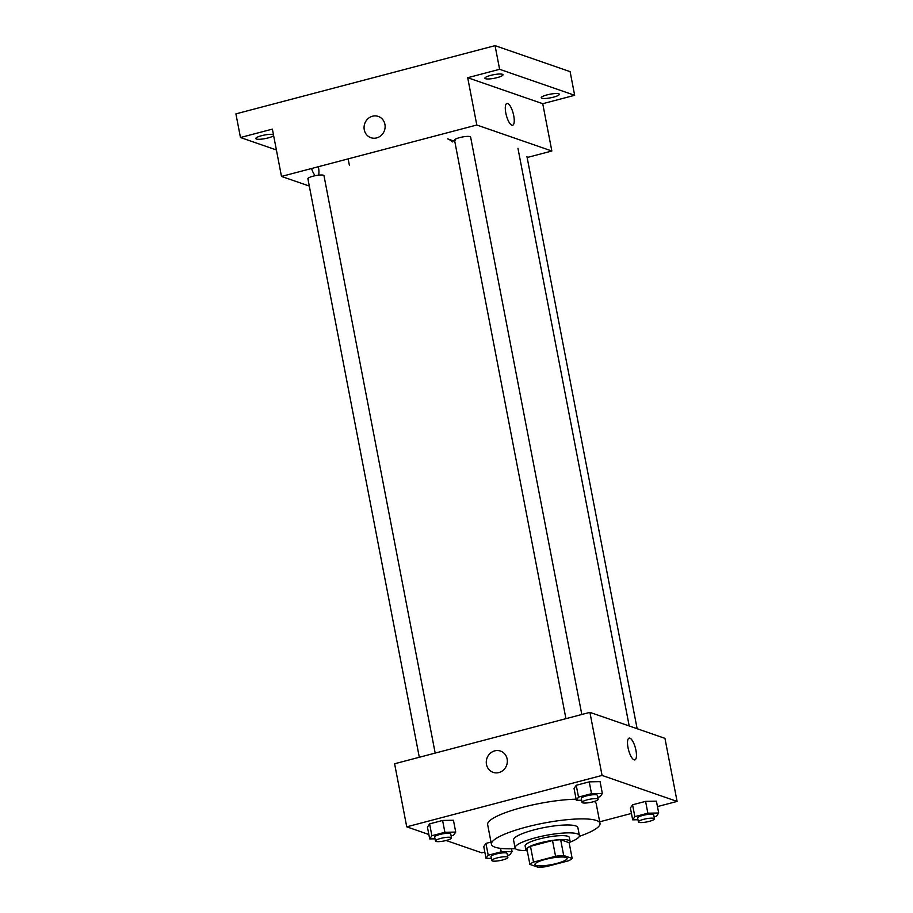 <?xml version="1.0" encoding="UTF-8"?>
<svg xmlns="http://www.w3.org/2000/svg" width="913" height="913" viewBox="0 0 913 913"><rect width="100%" height="100%" fill="white"/><g stroke="black" fill="none" stroke-linecap="round" stroke-linejoin="round"><path stroke-width="1.37" d="M535.999 865.387A16.377 3.23 -10.9 0 1 534.95 864.531A16.377 3.23 -10.9 0 1 550.413 858.266A16.377 3.23 -10.9 0 1 567.11 858.334A16.377 3.23 -10.9 0 1 554.259 864.052A16.377 3.23 -10.9 0 1 535.999 865.387M546.499 866.585L568.548 860.788A21.992 4.337 -10.9 0 0 572.166 858.448L563.698 855.515A21.992 4.337 -10.9 0 0 555.561 856.28L533.512 862.089A21.992 4.337 -10.9 0 0 529.894 864.417L538.362 867.35A21.992 4.337 -10.9 0 0 546.499 866.585M555.561 856.28L552.513 840.519L530.476 846.317L533.512 862.089M530.476 846.317A21.992 4.337 -10.9 0 0 526.858 848.645L529.894 864.417M552.513 840.519A21.992 4.337 -10.9 0 1 560.662 839.755L563.698 855.515M572.166 858.448L569.13 842.688L560.662 839.755M569.198 843.041A22.517 4.439 169.1 0 0 570.111 841.409A22.517 4.439 169.1 0 0 540.051 842.916A22.517 4.439 169.1 0 0 525.877 849.923A22.517 4.439 169.1 0 0 527.326 851.099M525.877 849.923L525.123 845.986A22.517 4.439 -10.9 0 1 539.298 838.979A22.517 4.439 -10.9 0 1 569.347 837.461L570.111 841.409M569.94 842.185A32.754 6.459 169.1 0 0 579.401 835.532A32.754 6.459 169.1 0 0 535.691 837.723A32.754 6.459 169.1 0 0 515.069 847.915A32.754 6.459 169.1 0 0 526.322 850.585M579.401 835.532L577.883 827.646A32.754 6.459 169.1 0 0 534.173 829.837A32.754 6.459 169.1 0 0 513.551 840.04L515.069 847.915M579.31 836.342A55.282 10.899 169.1 0 0 600.001 823.389A55.282 10.899 169.1 0 0 526.23 827.087A55.282 10.899 169.1 0 0 491.434 844.297A55.282 10.899 169.1 0 0 515.457 848.645M491.434 844.297L487.645 824.587A55.282 10.899 -10.9 0 1 522.441 807.377A55.282 10.899 -10.9 0 1 576.114 799.195M594.249 801.477A55.282 10.899 -10.9 0 1 596.2 803.68L600.001 823.389M597.764 797.323L600.183 796.684L602.352 793.477L600.081 781.642L589.239 781.859L576.229 785.283L574.06 788.501L576.331 800.324L581.649 800.222M654.107 816.838L656.515 816.199L658.695 812.992L656.413 801.169L645.582 801.374L632.572 804.798L630.392 808.016L632.675 819.84L637.982 819.737M657.463 806.59L677.092 801.42L602.055 775.422L406.742 826.836L428.848 834.493M446.149 840.496L481.79 852.833L484.803 852.046M599.693 821.803L631.442 813.437M451.136 835.92L453.544 835.281L455.724 832.074L453.441 820.251L442.611 820.456L429.601 823.88L427.421 827.098L429.703 838.921L435.01 838.819M491.011 842.071L485.933 843.407L483.764 846.613L486.036 858.437L491.354 858.334M677.092 801.42L664.949 738.355L589.912 712.357L394.599 763.77L406.742 826.836M589.912 712.357L602.055 775.422M493.123 772.352A11.264 10.442 109.1 0 1 486.481 764.432A11.264 10.442 109.1 0 1 489.973 753.556A11.264 10.442 109.1 0 1 500.495 751.068A11.264 10.442 109.1 0 1 506.681 765.128A11.264 10.442 109.1 0 1 493.123 772.352A11.264 10.442 109.1 0 1 486.481 764.432A11.264 10.442 109.1 0 1 489.973 753.556A11.264 10.442 109.1 0 1 500.495 751.068M634.067 759.844A11.264 3.561 -104.7 0 1 628.258 748.774A11.264 3.561 -104.7 0 1 629.114 738.115A11.264 3.561 -104.7 0 1 635.437 748.101A11.264 3.561 -104.7 0 1 634.855 759.89A11.264 3.561 -104.7 0 1 634.067 759.844M629.114 738.115A11.264 3.561 -104.7 0 1 635.425 748.101A11.264 3.561 -104.7 0 1 634.855 759.89M455.062 140.579A8.194 1.609 -10.9 0 1 460.962 137.292A8.194 1.609 -10.9 0 1 470.617 137.053L581.809 714.48M308.434 179.176A8.194 1.609 -10.9 0 1 314.323 175.889A8.194 1.609 -10.9 0 1 323.978 175.65L435.181 753.088M527.143 157.515L551.851 151.01L476.803 125.013L281.489 176.426L309.313 186.058M551.851 151.01L542.733 103.705L574.665 95.294L570.111 71.648L495.063 45.65L499.616 69.297L467.696 77.708L476.803 125.013M495.063 45.65L235.908 113.874L240.461 137.521L276.399 149.972M281.489 176.426L272.382 129.121L240.461 137.521M370.906 137.703A11.264 10.442 109.1 0 1 364.264 129.783A11.264 10.442 109.1 0 1 367.756 118.907A11.264 10.442 109.1 0 1 378.279 116.43A11.264 10.442 109.1 0 1 384.464 130.491A11.264 10.442 109.1 0 1 370.906 137.703A11.264 10.442 109.1 0 1 364.264 129.783A11.264 10.442 109.1 0 1 367.756 118.907A11.264 10.442 109.1 0 1 378.279 116.43M348.15 158.873L349.348 165.127M454.777 141.401A12.748 11.835 -70.9 0 0 453.807 141.013L447.644 138.879A12.748 11.835 -70.9 0 1 452.266 141.96M542.733 103.705L467.696 77.708M511.862 125.195A11.264 3.561 -104.7 0 1 506.042 114.125A11.264 3.561 -104.7 0 1 506.909 103.466A11.264 3.561 -104.7 0 1 513.22 113.452A11.264 3.561 -104.7 0 1 512.638 125.241A11.264 3.561 -104.7 0 1 511.862 125.195M311.55 168.517A11.264 3.561 75.3 0 0 315.247 175.695A11.264 3.561 75.3 0 1 311.55 168.517M318.546 175.159A11.264 3.561 75.3 0 0 318.352 166.725M506.898 103.466A11.264 3.561 -104.7 0 1 513.22 113.452A11.264 3.561 -104.7 0 1 512.638 125.241M497.197 77.616A9.21 1.815 -10.9 0 1 484.906 78.233A9.21 1.815 -10.9 0 1 493.602 74.718A9.21 1.815 -10.9 0 1 502.995 74.752A9.21 1.815 -10.9 0 1 497.197 77.616M553.54 97.143A9.21 1.815 -10.9 0 1 541.238 97.759A9.21 1.815 -10.9 0 1 549.946 94.233A9.21 1.815 -10.9 0 1 559.338 94.267A9.21 1.815 -10.9 0 1 553.54 97.143M574.665 95.294L499.616 69.297M273.638 135.615A9.21 1.815 -10.9 0 1 268.08 137.931A9.21 1.815 -10.9 0 1 255.788 138.548A9.21 1.815 -10.9 0 1 263.252 135.284A9.21 1.815 -10.9 0 1 273.444 134.645M507.468 855.435L509.888 854.808L512.056 851.589L501.226 851.806L488.215 855.23L486.036 858.437M491.765 860.503L491.011 856.565A8.194 1.609 -10.9 0 1 498.749 853.427A8.194 1.609 -10.9 0 1 507.092 853.472L507.856 857.41A8.194 1.609 -10.9 0 1 501.431 860.263A8.194 1.609 -10.9 0 1 492.301 860.936A8.194 1.609 -10.9 0 1 491.765 860.503A8.194 1.609 -10.9 0 1 499.502 857.375A8.194 1.609 -10.9 0 1 507.856 857.41M511.52 848.77L512.056 851.589M500.564 848.348L501.226 851.806M485.933 843.407L488.215 855.23M658.695 812.992L647.865 813.198L634.855 816.633L632.675 819.84M638.404 821.905L637.639 817.968A8.194 1.609 -10.9 0 1 645.377 814.83A8.194 1.609 -10.9 0 1 653.731 814.864L654.484 818.813A8.194 1.609 -10.9 0 1 648.059 821.666A8.194 1.609 -10.9 0 1 638.929 822.339A8.194 1.609 -10.9 0 1 638.404 821.905A8.194 1.609 -10.9 0 1 646.142 818.767A8.194 1.609 -10.9 0 1 654.484 818.813M645.582 801.374L647.865 813.198M632.572 804.798L634.855 816.633M455.724 832.074L444.882 832.291L431.872 835.715L429.703 838.921M435.433 840.987L434.668 837.05A8.194 1.609 -10.9 0 1 442.406 833.911A8.194 1.609 -10.9 0 1 450.748 833.946L451.513 837.894A8.194 1.609 -10.9 0 1 445.088 840.747A8.194 1.609 -10.9 0 1 435.958 841.421A8.194 1.609 -10.9 0 1 435.433 840.987A8.194 1.609 -10.9 0 1 443.17 837.86A8.194 1.609 -10.9 0 1 451.513 837.894M442.611 820.456L444.882 832.291M429.601 823.88L431.872 835.715M602.352 793.477L591.521 793.682L578.511 797.106L576.331 800.324M582.06 802.39L581.307 798.441A8.194 1.609 -10.9 0 1 589.045 795.314A8.194 1.609 -10.9 0 1 597.387 795.349L598.141 799.286A8.194 1.609 -10.9 0 1 591.727 802.15A8.194 1.609 -10.9 0 1 582.597 802.812A8.194 1.609 -10.9 0 1 582.06 802.39A8.194 1.609 -10.9 0 1 589.798 799.252A8.194 1.609 -10.9 0 1 598.141 799.286M589.239 781.859L591.521 793.682M576.229 785.283L578.511 797.106M517.945 148.294L629.194 725.961M454.537 140.145L565.934 718.668M307.898 178.743L419.307 757.265M526.961 156.568L637.137 728.711"/></g></svg>
